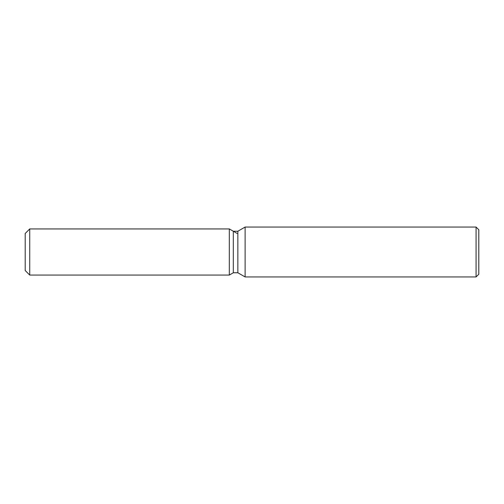 <?xml version="1.0" encoding="UTF-8"?>
<svg xmlns="http://www.w3.org/2000/svg" width="504" height="504" viewBox="0 0 504 504"><rect width="100%" height="100%" fill="white"/><g stroke="black" fill="none" stroke-linecap="round" stroke-linejoin="round"><path stroke-width="0.76" d="M233.314 231.242L233.314 272.758L229.32 275.064L29.736 275.064L25.2 270.528L25.2 233.472L29.736 228.936L229.32 228.936L233.314 231.242L237.85 231.242L245.108 227.052L476.078 227.052L478.8 229.774L478.8 274.226L476.078 276.948L245.108 276.948L237.85 272.758L233.314 272.758L229.32 275.064L229.32 228.936L237.176 233.472M237.85 272.758L237.85 231.242M245.108 276.948L245.108 227.052M476.078 276.948L476.078 227.052M229.32 275.064L229.32 228.936M29.736 275.064L29.736 228.936M25.2 270.528L25.2 233.472"/></g></svg>
